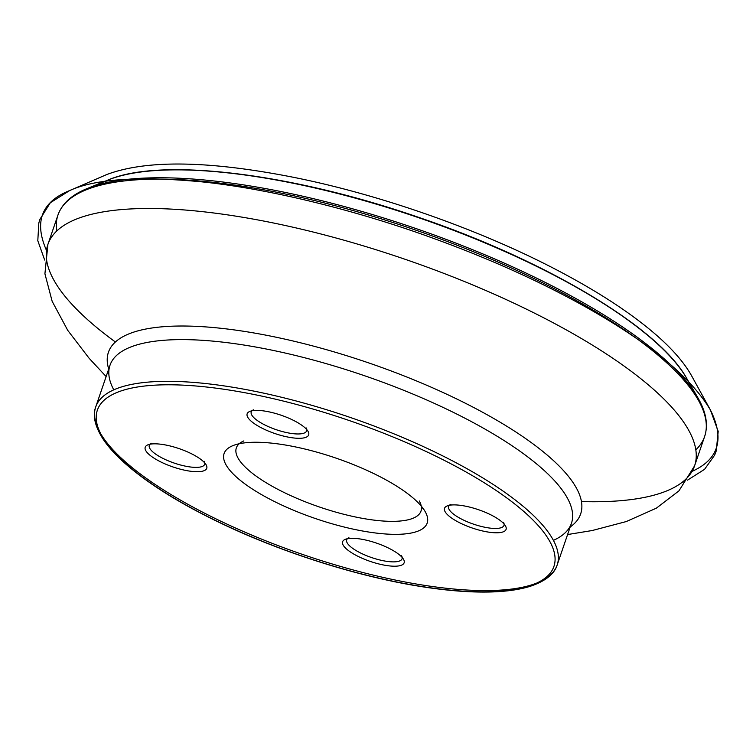 <?xml version="1.0" encoding="UTF-8"?>
<svg xmlns="http://www.w3.org/2000/svg" width="756" height="756" viewBox="0 0 756 756"><rect width="100%" height="100%" fill="white"/><g stroke="black" fill="none" stroke-linecap="round" stroke-linejoin="round"><path stroke-width="1.13" d="M278.803 503.657A107.333 31.922 -161.1 0 0 387.79 534.123A107.333 31.922 -161.1 0 0 425.354 511.935A107.333 31.922 -161.1 0 0 335.985 458.108A107.333 31.922 -161.1 0 0 232.366 445.86A107.333 31.922 -161.1 0 0 278.803 503.657M359.176 556.907A32.517 9.667 -161.1 0 0 392.194 566.14A32.517 9.667 -161.1 0 0 403.581 559.421A32.517 9.667 -161.1 0 0 376.497 543.11A32.517 9.667 -161.1 0 0 345.105 539.406A32.517 9.667 -161.1 0 0 359.176 556.907M161.784 462.417A32.517 9.667 -161.1 0 0 194.802 471.649A32.517 9.667 -161.1 0 0 206.19 464.921A32.517 9.667 -161.1 0 0 179.106 448.62A32.517 9.667 -161.1 0 0 147.722 444.906A32.517 9.667 -161.1 0 0 161.784 462.417M263.731 429.002A32.517 9.667 -161.1 0 0 296.749 438.234A32.517 9.667 -161.1 0 0 308.127 431.506A32.517 9.667 -161.1 0 0 281.052 415.195A32.517 9.667 -161.1 0 0 249.66 411.491A32.517 9.667 -161.1 0 0 263.731 429.002M461.122 523.492A32.517 9.667 -161.1 0 0 494.14 532.725A32.517 9.667 -161.1 0 0 505.518 526.006A32.517 9.667 -161.1 0 0 478.444 509.695A32.517 9.667 -161.1 0 0 447.051 505.981A32.517 9.667 -161.1 0 0 461.122 523.492M419.306 500.973A97.581 29.021 18.9 0 1 420.979 511.103A97.581 29.021 18.9 0 1 286.08 493.451A97.581 29.021 18.9 0 1 236.344 447.883A97.581 29.021 18.9 0 1 243.867 440.909M450.878 504.328A29.267 8.703 -161.1 0 0 448.629 506.425A29.267 8.703 -161.1 0 0 463.541 520.09A29.267 8.703 -161.1 0 0 503.997 525.382A29.267 8.703 -161.1 0 0 503.505 522.349M348.941 537.752A29.267 8.703 -161.1 0 0 346.683 539.841A29.267 8.703 -161.1 0 0 361.604 553.505A29.267 8.703 -161.1 0 0 402.06 558.807A29.267 8.703 -161.1 0 0 401.559 555.764M151.55 443.252A29.267 8.703 -161.1 0 0 149.291 445.35A29.267 8.703 -161.1 0 0 164.213 459.015A29.267 8.703 -161.1 0 0 204.668 464.307A29.267 8.703 -161.1 0 0 204.167 461.273M253.487 409.837A29.267 8.703 -161.1 0 0 251.238 411.935A29.267 8.703 -161.1 0 0 266.15 425.6A29.267 8.703 -161.1 0 0 306.615 430.892A29.267 8.703 -161.1 0 0 306.114 427.858M46.286 249.962C33.954 221.527 41.741 201.729 69.647 190.569C94.954 178.964 138.556 176.006 200.444 181.714C269.249 188.66 356.775 210.414 432.479 238.008C496.295 261.122 552.674 287.185 601.615 316.188C656.312 348.696 692.572 379.947 710.394 409.941C724.758 438.782 718.786 459.204 692.458 471.196M220.355 522.821A241.277 71.754 -161.1 0 0 554.838 555.565A241.277 71.754 -161.1 0 0 201.729 386.524A241.277 71.754 -161.1 0 0 220.355 522.821M220.024 520.837A243.876 72.529 -161.1 0 0 557.181 564.949A243.876 72.529 -161.1 0 0 349.943 417.34A243.876 72.529 -161.1 0 0 95.719 406.955A243.876 72.529 -161.1 0 0 220.024 520.837M553.401 540.36A243.876 72.529 -161.1 0 0 571.46 523.246A243.876 72.529 -161.1 0 0 364.222 375.628A243.876 72.529 -161.1 0 0 109.998 365.252A243.876 72.529 -161.1 0 0 113.769 389.841M570.175 526.989A249.575 74.22 -161.1 0 0 368.588 362.871A249.575 74.22 -161.1 0 0 108.713 368.994M581.458 501.568A341.769 101.635 -161.1 0 0 694.584 465.828A341.769 101.635 -161.1 0 0 404.158 258.968A341.769 101.635 -161.1 0 0 47.902 244.415A341.769 101.635 -161.1 0 0 115.384 341.986M695.822 449.839A341.769 101.635 -161.1 0 0 704.639 436.458A341.769 101.635 -161.1 0 0 414.222 229.597A341.769 101.635 -161.1 0 0 57.957 215.044A341.769 101.635 -161.1 0 0 56.719 231.024M706.057 421.791A340.975 101.398 -161.1 0 0 697.845 397.703A340.975 101.398 -161.1 0 0 697.779 397.58A340.975 101.398 -161.1 0 0 414.723 228.123A340.975 101.398 -161.1 0 0 87.205 188.537A340.975 101.398 -161.1 0 0 87.072 188.594A340.975 101.398 -161.1 0 0 65.829 202.589M691.23 387.667A323.19 96.106 -161.1 0 0 686.75 378.454A323.19 96.106 -161.1 0 0 686.684 378.331A323.19 96.106 -161.1 0 0 418.323 217.596A323.19 96.106 -161.1 0 0 107.768 180.126A323.19 96.106 -161.1 0 0 107.635 180.174A323.19 96.106 -161.1 0 0 98.45 184.71M606.095 305.207A321.035 95.464 -161.1 0 0 216.263 171.735M44.689 260.064L37.8 240.701L38.83 222.935L39.945 219.278L50.359 202.721L69.647 190.569L106.605 174.608C146.144 159.658 208.401 160.546 293.375 177.282C381.506 194.887 482.328 230.533 559.468 271.366C597.609 291.495 628.737 311.718 652.844 332.054C671.423 347.741 684.558 362.719 692.26 376.998L710.394 409.941L718.2 431.383L716.244 450.935L714.618 455.188L704.573 469.325L687.535 480.145M684.662 481.383L681.969 482.441M571.46 523.246L557.181 564.949C555.395 570.988 549.423 579.956 530.022 586.372C519.561 589.623 506.709 591.485 491.457 591.957C471.177 592.562 447.873 590.786 421.546 586.628C358.287 576.762 281.799 552.532 220.034 522.812C182.187 504.621 151.937 486.032 129.267 467.047C118.39 457.871 109.979 449.026 104.044 440.531C92.648 423.568 93.423 412.823 95.719 406.955L109.998 365.252M697.779 397.58C706.132 411.925 708.419 424.881 704.639 436.458L694.584 465.828L678.935 490.871L656.331 508.183L626.214 521.574L592.184 530.532L567.586 534.549M87.205 188.537C71.811 194.746 62.058 203.581 57.957 215.044L47.902 244.415L44.916 273.795L52.164 301.332L67.747 330.372L89.151 358.306L106.123 376.554M107.768 180.126L87.072 188.594M686.684 378.331L697.845 397.703M686.75 378.454C659.071 327.839 546.115 260.508 418.361 217.255C290.947 173.162 160.508 157.163 107.635 180.174M422.264 507.333L420.979 511.103M448.988 505.377L448.629 506.425M504.356 524.333L503.997 525.382M347.042 538.792L346.683 539.841M402.419 557.748L402.06 558.807M149.65 444.301L149.291 445.35M205.027 463.258L204.668 464.307M251.597 410.877L251.238 411.935M306.974 429.843L306.615 430.892"/></g></svg>
